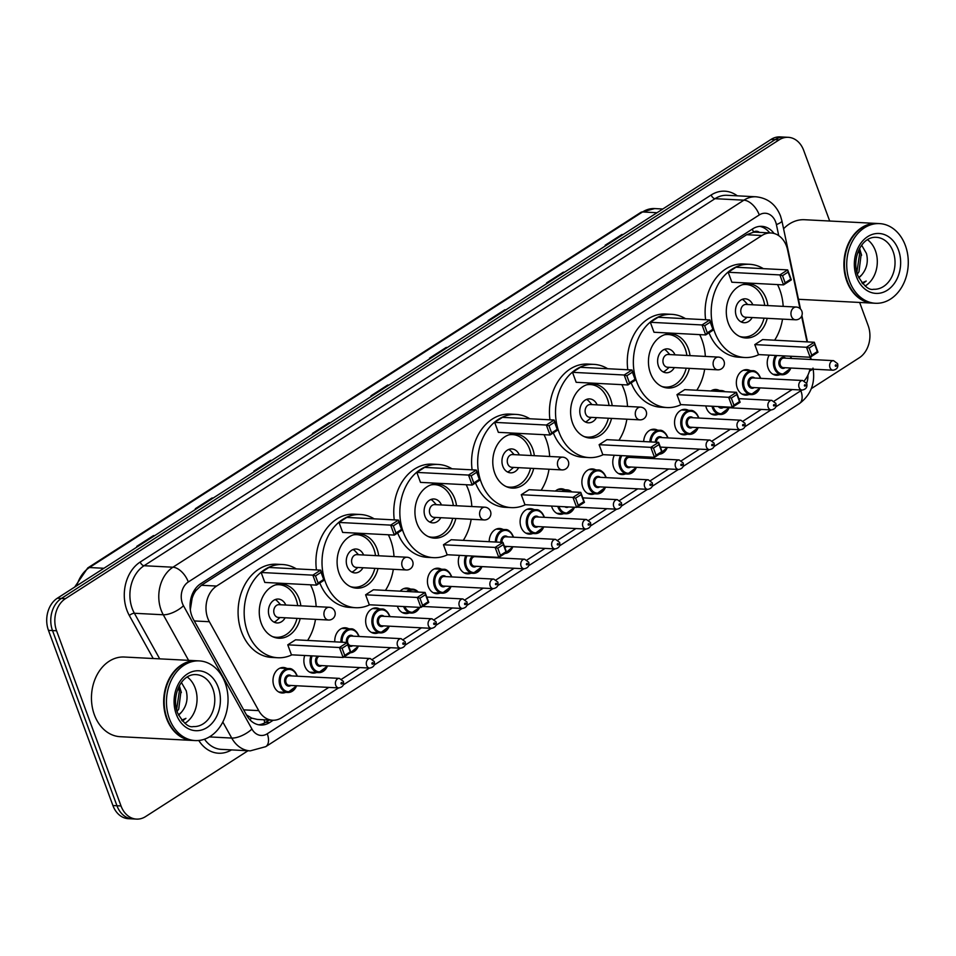<?xml version="1.0" encoding="UTF-8"?>
<svg xmlns="http://www.w3.org/2000/svg" width="956" height="956" viewBox="0 0 956 956"><rect width="100%" height="100%" fill="white"/><g stroke="black" fill="none" stroke-linecap="round" stroke-linejoin="round"><path stroke-width="1.43" d="M748.99 394.505A12.763 9.847 -87 0 1 745.525 395.127A12.763 9.847 -87 0 1 737.267 388.112A12.763 9.847 -87 0 1 746.851 369.637A12.763 9.847 -87 0 1 750.221 370.605M718.099 414.366A12.763 9.847 -87 0 1 714.634 414.988A12.763 9.847 -87 0 1 706.376 407.973A12.763 9.847 -87 0 1 705.779 405.918M687.209 434.215A12.763 9.847 -87 0 1 683.743 434.837A12.763 9.847 -87 0 1 675.486 427.834A12.763 9.847 -87 0 1 685.07 409.347A12.763 9.847 -87 0 1 688.451 410.315M625.427 473.937A12.763 9.847 -87 0 1 621.974 474.558A12.763 9.847 -87 0 1 613.704 467.544A12.763 9.847 -87 0 1 614.314 455.247M594.536 493.798A12.763 9.847 -87 0 1 591.083 494.407A12.763 9.847 -87 0 1 582.813 487.405A12.763 9.847 -87 0 1 592.397 468.918A12.763 9.847 -87 0 1 595.779 469.898M563.646 513.647A12.763 9.847 -87 0 1 560.192 514.268A12.763 9.847 -87 0 1 551.923 507.254A12.763 9.847 -87 0 1 551.54 506.071M532.767 533.508A12.763 9.847 -87 0 1 529.301 534.129A12.763 9.847 -87 0 1 521.032 527.115A12.763 9.847 -87 0 1 530.616 508.64A12.763 9.847 -87 0 1 533.998 509.608M470.985 573.218A12.763 9.847 -87 0 1 467.52 573.839A12.763 9.847 -87 0 1 459.25 566.836A12.763 9.847 -87 0 1 459.489 555.364M440.095 593.079A12.763 9.847 -87 0 1 436.629 593.7A12.763 9.847 -87 0 1 428.36 586.685A12.763 9.847 -87 0 1 437.944 568.211A12.763 9.847 -87 0 1 441.325 569.179M409.204 612.939A12.763 9.847 -87 0 1 405.738 613.561A12.763 9.847 -87 0 1 397.469 606.546A12.763 9.847 -87 0 1 397.361 606.224M378.313 632.8A12.763 9.847 -87 0 1 374.848 633.422A12.763 9.847 -87 0 1 366.59 626.407A12.763 9.847 -87 0 1 376.162 607.92A12.763 9.847 -87 0 1 379.544 608.9M316.532 672.51A12.763 9.847 -87 0 1 313.066 673.132A12.763 9.847 -87 0 1 304.809 666.117A12.763 9.847 -87 0 1 304.725 655.493M285.641 692.371A12.763 9.847 -87 0 1 282.175 692.992A12.763 9.847 -87 0 1 273.918 685.978A12.763 9.847 -87 0 1 283.49 667.491A12.763 9.847 -87 0 1 286.872 668.471M779.881 374.644A12.763 9.847 -87 0 1 776.415 375.266A12.763 9.847 -87 0 1 768.158 368.251A12.763 9.847 -87 0 1 769.198 355.13M799.969 308.525L787.613 249.994A23.936 18.463 93 0 0 786.501 246.122A23.936 18.463 93 0 0 771.014 232.977A23.936 18.463 93 0 0 761.908 235.511L216.618 586.052A23.936 18.463 93 0 0 209.364 621.723L258.729 710.631A23.936 18.463 93 0 0 272.603 720.227A23.936 18.463 93 0 0 281.709 717.693L328.804 687.412M192.108 598.396A23.936 18.463 -87 0 1 195.932 590.557L195.645 590.748A7.983 6.154 93 0 0 192.108 598.396L190.316 609.725M759.458 232.38A7.983 6.154 93 0 0 753.531 232.105L753.244 232.296A23.936 18.463 -87 0 1 755.802 232.189L771.014 232.977M246.469 714.909L251.739 718.123L257.343 719.438L272.603 720.227M753.244 232.296L746.672 234.722L201.381 585.275L195.932 590.557M807.007 341.878L801.594 316.245M804.211 380.858A23.936 18.463 93 0 0 809.983 369.016M810.533 359.456A23.936 18.463 93 0 0 810.234 357.197M341.65 679.154L359.695 667.551M372.541 659.305L390.586 647.69M403.42 639.445L421.476 627.841M434.311 619.584L452.367 607.98M465.202 599.723L483.258 588.119M496.092 579.874L514.149 568.27M526.983 560.013L545.04 548.409M557.874 540.152L575.93 528.548M588.765 520.291L606.821 508.688M619.655 500.442L637.712 488.839M650.546 480.581L668.603 468.978M681.437 460.72L699.493 449.117M712.328 440.871L730.384 429.256M743.218 421.01L761.263 409.407M774.109 401.15L792.154 389.546M710.894 390.98A12.763 9.847 -87 0 1 715.96 389.486A12.763 9.847 -87 0 1 719.342 390.466M643.675 441.564A12.763 9.847 -87 0 1 654.179 429.208A12.763 9.847 -87 0 1 657.561 430.176M555.424 491.061A12.763 9.847 -87 0 1 561.507 488.779A12.763 9.847 -87 0 1 564.888 489.747M489.209 541.705A12.763 9.847 -87 0 1 499.725 528.489A12.763 9.847 -87 0 1 503.107 529.469M400.158 591.167A12.763 9.847 -87 0 1 407.053 588.071A12.763 9.847 -87 0 1 410.435 589.039M334.791 641.846A12.763 9.847 -87 0 1 345.271 627.781A12.763 9.847 -87 0 1 348.653 628.749M774.073 233.479A23.936 18.463 93 0 0 761.777 226.333A23.936 18.463 93 0 0 752.671 228.866L200.676 583.722A23.936 18.463 93 0 0 193.423 619.38L246.756 715.423A23.936 18.463 93 0 0 260.63 725.03A23.936 18.463 93 0 0 269.723 722.497L273.225 720.238M759.733 226.369A23.936 18.463 -87 0 1 769.747 232.917M859.647 302.454L868.179 325.649A23.936 18.463 -87 0 1 859.313 357.771L811.333 388.614M247.998 750.747L145.611 816.567A23.936 18.463 -87 0 1 136.517 819.101A23.936 18.463 -87 0 1 121.018 805.956L56.571 630.769A23.936 18.463 -87 0 1 65.438 598.659L779.14 139.851A23.936 18.463 -87 0 1 788.234 137.317A23.936 18.463 -87 0 1 803.721 150.462L829.688 221.027M136.517 819.101L128.403 818.683A23.936 18.463 -87 0 1 112.916 805.538L48.457 630.351A23.936 18.463 -87 0 1 57.324 598.229L771.026 139.433L775.089 139.636A23.936 18.463 -87 0 1 784.183 137.102A23.936 18.463 -87 0 0 775.089 139.636L61.375 598.444L775.089 139.636L779.14 139.851M48.457 630.351L52.508 630.566A23.936 18.463 -87 0 1 61.375 598.444A23.936 18.463 -87 0 0 52.508 630.566L116.967 805.753L52.508 630.566L56.571 630.769M132.466 818.898A23.936 18.463 -87 0 1 116.967 805.753A23.936 18.463 -87 0 0 132.466 818.898M269.15 720.047L265.672 722.282A23.936 18.463 -87 0 1 258.61 724.779M154.466 535.79L154.239 535.73A6.381 3.549 -122.7 0 0 153.51 535.599L136.78 546.354L137.927 546.414M154.657 535.659L153.51 535.599M213.009 498.148L212.794 498.088A6.381 3.549 -122.7 0 0 212.053 497.968L195.323 508.723L196.482 508.783M213.2 498.028L212.053 497.968M271.564 460.517L271.337 460.457A6.381 3.549 -122.7 0 0 270.596 460.326L253.878 471.081L255.025 471.141M271.755 460.386L270.596 460.326M330.107 422.875L329.88 422.815A6.381 3.549 -122.7 0 0 329.151 422.695L312.421 433.45L313.568 433.51M330.298 422.755L329.151 422.695M622.834 234.698L622.607 234.638A6.381 3.549 -122.7 0 0 621.878 234.519L605.148 245.262L606.307 245.322M623.025 234.579L621.878 234.519M564.291 272.329L564.064 272.269A6.381 3.549 -122.7 0 0 563.335 272.149L546.605 282.904L547.752 282.964M564.482 272.209L563.335 272.149M505.748 309.971L505.521 309.911A6.381 3.549 -122.7 0 0 504.78 309.792L488.062 320.535L489.209 320.595M505.939 309.84L504.78 309.792M447.193 347.602L446.978 347.542A6.381 3.549 -122.7 0 0 446.237 347.422L429.507 358.177L430.666 358.237M447.396 347.482L446.237 347.422M388.65 385.244L388.423 385.184A6.381 3.549 -122.7 0 0 387.694 385.053L370.964 395.808L372.111 395.868M388.841 385.113L387.694 385.053M771.026 139.433A23.936 18.463 -87 0 1 780.132 136.899L788.234 137.317M872.9 303.136A39.889 30.771 -87 0 1 872.649 303.124A39.889 30.771 -87 0 1 846.825 281.207A39.889 30.771 -87 0 1 876.76 223.453A39.889 30.771 -87 0 1 877.022 223.477M783.573 228.783A39.889 30.771 -87 0 1 804.558 219.725L876.76 223.453M875.433 303.267L873.151 303.148A39.889 30.771 -87 0 1 847.339 281.243A39.889 30.771 -87 0 1 877.273 223.489L879.556 223.608A39.889 30.771 -87 0 1 905.368 245.513A39.889 30.771 -87 0 1 875.433 303.267A39.889 30.771 -87 0 1 849.621 281.351A39.889 30.771 -87 0 1 879.556 223.608M867.522 239.717A26.015 20.064 -87 0 1 875.409 250.699A26.015 20.064 -87 0 1 865.132 285.999M856.839 272.532L859.611 253.758L858.44 250.866M857.305 274.157L858.966 271.779L861.213 253.842L859.133 249.361M862.671 283.729L866.196 281.064L861.93 282.868M858.655 277.634L861.667 274.958A18.033 13.91 -87 0 1 858.727 277.778M861.667 274.958C866.841 268.791 868.442 261.633 866.471 253.495L861.667 245.214M872.649 303.124L800.447 299.395A39.889 30.771 -87 0 1 798.439 299.204M861.595 255.24L859.587 248.488M862.587 283.633L866.196 281.064M758.921 354.604A46.665 36.005 -87 0 1 744.82 357.508A46.665 36.005 -87 0 1 714.61 331.875A46.665 36.005 -87 0 1 749.635 264.298A46.665 36.005 -87 0 1 763.354 268.648M777.515 284.577A46.665 36.005 -87 0 1 779.845 289.943A46.665 36.005 -87 0 1 783.179 306.374M705.624 319.722A46.665 36.005 -87 0 1 743.553 263.987L749.635 264.298M767.214 318.324A27.127 20.924 -87 0 1 745.823 337.994A27.127 20.924 -87 0 1 728.269 323.092A27.127 20.924 -87 0 1 748.632 283.824A27.127 20.924 -87 0 1 766.186 298.714A27.127 20.924 -87 0 1 767.871 305.585M728.185 272.257L731.854 282.223L783.538 284.888L779.869 274.922L728.185 272.257L735.989 267.238L787.672 269.903L791.341 279.869L783.538 284.888L785.139 282.809L790.72 279.224L788.091 272.101L782.522 275.687L785.139 282.809M782.522 319.125A46.665 36.005 -87 0 1 774.647 340.216M754.798 344.602L758.467 354.58L810.15 357.245L806.482 347.279L754.798 344.602L762.613 339.583L814.297 342.26L817.966 352.226L810.15 357.245L811.764 355.154L817.332 351.569L814.715 344.447L809.135 348.032L811.764 355.154M744.82 357.508L738.737 357.197A46.665 36.005 -87 0 1 709.005 332.808M782.522 275.687L779.869 274.922L787.672 269.903L788.091 272.101M809.135 348.032L806.482 347.279L814.297 342.26L814.715 344.447M817.966 352.226L817.332 351.569M791.341 279.869L790.72 279.224M742.298 284.745A26.326 20.315 -87 0 1 746.05 284.482A26.326 20.315 -87 0 1 763.091 298.941A26.326 20.315 -87 0 1 764.704 305.418M752.826 304.809A11.962 9.237 93 0 0 745.31 298.822A11.962 9.237 93 0 0 736.335 316.149A11.962 9.237 93 0 0 744.079 322.722A11.962 9.237 93 0 0 752.169 317.547M764.047 318.169A26.326 20.315 -87 0 1 743.338 337.062A26.326 20.315 -87 0 1 739.633 336.428M796.205 307.043L746.038 304.45A6.381 4.923 93 0 0 741.247 313.699A6.381 4.923 93 0 0 745.381 317.201L795.547 319.794A6.381 6.381 0 0 0 802.036 311.775A6.381 6.381 0 0 0 796.205 307.043A6.381 4.923 93 0 0 793.779 307.724A6.381 4.923 93 0 0 791.413 316.281A6.381 4.923 93 0 0 795.547 319.794M747.7 304.546L744.7 301.248A11.962 9.237 93 0 0 742.238 299.336M741.067 321.897A11.962 9.237 93 0 0 743.72 320.248L747.042 317.284M681.078 404.639A46.665 36.005 -87 0 1 666.977 407.543A46.665 36.005 -87 0 1 636.768 381.91A46.665 36.005 -87 0 1 671.793 314.345A46.665 36.005 -87 0 1 685.524 318.683M699.684 334.624A46.665 36.005 -87 0 1 702.003 339.978A46.665 36.005 -87 0 1 705.337 356.409M627.793 369.769A46.665 36.005 -87 0 1 665.723 314.022L671.793 314.345M689.372 368.371A27.127 20.924 -87 0 1 667.993 388.028A27.127 20.924 -87 0 1 650.427 373.127A27.127 20.924 -87 0 1 670.789 333.859A27.127 20.924 -87 0 1 688.344 348.761A27.127 20.924 -87 0 1 690.029 355.62M650.343 322.291L654.012 332.258L705.695 334.935L702.027 324.956L650.343 322.291L658.146 317.273L709.83 319.937L713.499 329.916L705.695 334.935L707.297 332.843L712.877 329.258L710.26 322.136L704.68 325.721L707.297 332.843M704.68 369.159A46.665 36.005 -87 0 1 696.805 390.251M676.968 394.649L680.636 404.615L732.32 407.28L728.651 397.314L676.968 394.649L684.771 389.63L736.455 392.295L740.123 402.273L732.32 407.28L733.921 405.201L739.502 401.616L736.873 394.493L731.304 398.078L733.921 405.201M666.977 407.543L660.907 407.232A46.665 36.005 -87 0 1 631.163 382.842M704.68 325.721L702.027 324.956L709.83 319.937L710.26 322.136M731.304 398.078L728.651 397.314L736.455 392.295L736.873 394.493M740.123 402.273L739.502 401.616M713.499 329.916L712.877 329.258M664.468 334.779A26.326 20.315 -87 0 1 668.22 334.528A26.326 20.315 -87 0 1 685.261 348.988A26.326 20.315 -87 0 1 686.862 355.453M674.984 354.843A11.962 9.237 93 0 0 667.479 348.868A11.962 9.237 93 0 0 658.493 366.196A11.962 9.237 93 0 0 666.236 372.768A11.962 9.237 93 0 0 674.327 367.594M686.205 368.203A26.326 20.315 -87 0 1 665.495 387.096A26.326 20.315 -87 0 1 661.791 386.463M718.362 357.09L668.196 354.497A6.381 4.923 93 0 0 663.404 363.734A6.381 4.923 93 0 0 667.539 367.235L717.705 369.829A6.381 6.381 0 0 0 724.206 361.822A6.381 6.381 0 0 0 718.362 357.09A6.381 4.923 93 0 0 715.936 357.759A6.381 4.923 93 0 0 713.57 366.327A6.381 4.923 93 0 0 717.705 369.829M669.857 354.58L666.858 351.282A11.962 9.237 93 0 0 664.396 349.37M663.237 371.932A11.962 9.237 93 0 0 665.878 370.283L669.2 367.319M603.236 454.674A46.665 36.005 -87 0 1 589.147 457.589A46.665 36.005 -87 0 1 558.937 431.957A46.665 36.005 -87 0 1 593.963 364.379A46.665 36.005 -87 0 1 607.681 368.729M621.842 384.659A46.665 36.005 -87 0 1 624.172 390.012A46.665 36.005 -87 0 1 627.506 406.455M549.951 419.804A46.665 36.005 -87 0 1 587.88 364.069L593.963 364.379M611.541 418.405A27.127 20.924 -87 0 1 590.151 438.063A27.127 20.924 -87 0 1 572.596 423.173A27.127 20.924 -87 0 1 592.947 383.894A27.127 20.924 -87 0 1 610.514 398.795A27.127 20.924 -87 0 1 612.198 405.655M572.501 372.326L576.169 382.304L627.853 384.969L624.184 375.003L572.501 372.326L580.304 367.307L632 369.984L635.668 379.95L627.853 384.969L629.466 382.878L635.035 379.293L632.418 372.171L626.837 375.756L629.466 382.878M626.849 419.194A46.665 36.005 -87 0 1 618.962 440.286M599.125 444.683L602.794 454.65L654.478 457.327L650.809 447.348L599.125 444.683L606.929 439.664L658.612 442.341L662.281 452.308L654.478 457.327L656.079 455.235L661.66 451.65L659.043 444.528L653.462 448.113L656.079 455.235M589.147 457.589L583.064 457.267A46.665 36.005 -87 0 1 553.333 432.877M626.837 375.756L624.184 375.003L632 369.984L632.418 372.171M653.462 448.113L650.809 447.348L658.612 442.341L659.043 444.528M662.281 452.308L661.66 451.65M635.668 379.95L635.035 379.293M586.625 384.814A26.326 20.315 -87 0 1 590.378 384.563A26.326 20.315 -87 0 1 607.418 399.022A26.326 20.315 -87 0 1 609.032 405.499M597.142 404.878A11.962 9.237 93 0 0 589.637 398.903A11.962 9.237 93 0 0 580.65 416.23A11.962 9.237 93 0 0 588.406 422.803A11.962 9.237 93 0 0 596.484 417.629M608.375 418.238A26.326 20.315 -87 0 1 587.665 437.143A26.326 20.315 -87 0 1 583.949 436.498M640.52 407.125L590.366 404.531A6.381 4.923 93 0 0 585.574 413.769A6.381 4.923 93 0 0 589.697 417.282L639.863 419.863A6.381 6.381 0 0 0 646.364 411.857A6.381 6.381 0 0 0 640.52 407.125A6.381 4.923 93 0 0 638.106 407.794A6.381 4.923 93 0 0 635.74 416.362A6.381 4.923 93 0 0 639.863 419.863M592.027 404.615L589.015 401.329A11.962 9.237 93 0 0 586.566 399.417M585.395 421.978A11.962 9.237 93 0 0 588.036 420.329L591.37 417.366M525.406 504.72A46.665 36.005 -87 0 1 511.305 507.624A46.665 36.005 -87 0 1 481.095 481.991A46.665 36.005 -87 0 1 516.12 414.414A46.665 36.005 -87 0 1 529.839 418.764M544 434.693A46.665 36.005 -87 0 1 546.33 440.047A46.665 36.005 -87 0 1 549.664 456.49M472.109 469.838A46.665 36.005 -87 0 1 510.038 414.103L516.12 414.414M533.699 468.44A27.127 20.924 -87 0 1 512.308 488.11A27.127 20.924 -87 0 1 494.754 473.208A27.127 20.924 -87 0 1 515.117 433.94A27.127 20.924 -87 0 1 532.671 448.83A27.127 20.924 -87 0 1 534.356 455.701M494.67 422.373L498.339 432.339L550.023 435.004L546.354 425.038L494.67 422.373L502.474 417.354L554.157 420.019L557.826 429.985L550.023 435.004L551.624 432.925L557.205 429.34L554.576 422.217L549.007 425.802L551.624 432.925M549.007 469.229A46.665 36.005 -87 0 1 541.132 490.32M521.283 494.718L524.952 504.696L576.635 507.361L572.967 497.395L521.283 494.718L529.098 489.699L580.782 492.376L584.451 502.342L576.635 507.361L578.249 505.27L583.817 501.685L581.2 494.563L575.62 498.148L578.249 505.27M511.305 507.624L505.222 507.313A46.665 36.005 -87 0 1 475.49 482.923M549.007 425.802L546.354 425.038L554.157 420.019L554.576 422.217M575.62 498.148L572.967 497.395L580.782 492.376L581.2 494.563M584.451 502.342L583.817 501.685M557.826 429.985L557.205 429.34M508.783 434.861A26.326 20.315 -87 0 1 512.535 434.598A26.326 20.315 -87 0 1 529.576 449.057A26.326 20.315 -87 0 1 531.189 455.534M519.311 454.925A11.962 9.237 93 0 0 511.795 448.938A11.962 9.237 93 0 0 502.82 466.265A11.962 9.237 93 0 0 510.564 472.838A11.962 9.237 93 0 0 518.654 467.663M530.532 468.285A26.326 20.315 -87 0 1 509.823 487.178A26.326 20.315 -87 0 1 506.118 486.544M562.69 457.159L512.524 454.566A6.381 4.923 93 0 0 507.732 463.815A6.381 4.923 93 0 0 511.866 467.317L562.032 469.91A6.381 6.381 0 0 0 568.521 461.891A6.381 6.381 0 0 0 562.69 457.159A6.381 4.923 93 0 0 560.264 457.84A6.381 4.923 93 0 0 557.898 466.397A6.381 4.923 93 0 0 562.032 469.91M514.185 454.65L511.185 451.363A11.962 9.237 93 0 0 508.723 449.451M507.552 472.013A11.962 9.237 93 0 0 510.205 470.364L513.527 467.4M447.563 554.755A46.665 36.005 -87 0 1 433.462 557.659A46.665 36.005 -87 0 1 403.253 532.026A46.665 36.005 -87 0 1 438.278 464.461A46.665 36.005 -87 0 1 452.009 468.799M466.17 484.74A46.665 36.005 -87 0 1 468.488 490.093A46.665 36.005 -87 0 1 471.822 506.525M394.278 519.885A46.665 36.005 -87 0 1 432.196 464.138L438.278 464.461M455.857 518.487A27.127 20.924 -87 0 1 434.478 538.144A27.127 20.924 -87 0 1 416.912 523.243A27.127 20.924 -87 0 1 437.274 483.975A27.127 20.924 -87 0 1 454.829 498.877A27.127 20.924 -87 0 1 456.514 505.736M416.828 472.407L420.497 482.374L472.18 485.05L468.512 475.072L416.828 472.407L424.631 467.388L476.315 470.053L479.984 480.031L472.18 485.05L473.782 482.959L479.362 479.374L476.745 472.252L471.165 475.837L473.782 482.959M471.165 519.275A46.665 36.005 -87 0 1 463.29 540.367M443.453 544.765L447.121 554.731L498.805 557.396L495.136 547.43L443.453 544.765L451.256 539.746L502.94 542.41L506.608 552.377L498.805 557.396L500.406 555.317L505.987 551.731L503.358 544.609L497.789 548.194L500.406 555.317M433.462 557.659L427.392 557.348A46.665 36.005 -87 0 1 397.648 532.958M471.165 475.837L468.512 475.072L476.315 470.053L476.745 472.252M497.789 548.194L495.136 547.43L502.94 542.41L503.358 544.609M506.608 552.377L505.987 551.731M479.984 480.031L479.362 479.374M430.941 484.895A26.326 20.315 -87 0 1 434.693 484.644A26.326 20.315 -87 0 1 451.746 499.104A26.326 20.315 -87 0 1 453.347 505.569M441.469 504.959A11.962 9.237 93 0 0 433.952 498.984A11.962 9.237 93 0 0 424.978 516.3A11.962 9.237 93 0 0 432.721 522.872A11.962 9.237 93 0 0 440.812 517.71M452.69 518.319A26.326 20.315 -87 0 1 431.981 537.212A26.326 20.315 -87 0 1 428.276 536.579M484.847 507.194L434.681 504.613A6.381 4.923 93 0 0 429.889 513.85A6.381 4.923 93 0 0 434.024 517.351L484.19 519.945A6.381 6.381 0 0 0 490.691 511.938A6.381 6.381 0 0 0 484.847 507.194A6.381 4.923 93 0 0 482.422 507.875A6.381 4.923 93 0 0 480.055 516.443A6.381 4.923 93 0 0 484.19 519.945M436.342 504.696L433.343 501.398A11.962 9.237 93 0 0 430.881 499.486M429.722 522.048A11.962 9.237 93 0 0 432.363 520.399L435.685 517.435M369.721 604.79A46.665 36.005 -87 0 1 355.632 607.705A46.665 36.005 -87 0 1 325.422 582.073A46.665 36.005 -87 0 1 360.448 514.495A46.665 36.005 -87 0 1 374.166 518.845M388.327 534.774A46.665 36.005 -87 0 1 390.657 540.128A46.665 36.005 -87 0 1 393.992 556.559M316.436 569.919A46.665 36.005 -87 0 1 354.365 514.185L360.448 514.495M378.014 568.521A27.127 20.924 -87 0 1 356.636 588.179A27.127 20.924 -87 0 1 339.081 573.289A27.127 20.924 -87 0 1 359.432 534.01A27.127 20.924 -87 0 1 376.999 548.911A27.127 20.924 -87 0 1 378.684 555.771M338.986 522.442L342.654 532.42L394.338 535.085L390.669 525.119L338.986 522.442L346.789 517.423L398.485 520.1L402.153 530.066L394.338 535.085L395.951 532.994L401.52 529.409L398.903 522.287L393.322 525.872L395.951 532.994M393.334 569.31A46.665 36.005 -87 0 1 385.447 590.402M365.61 594.799L369.279 604.766L420.963 607.442L417.294 597.464L365.61 594.799L373.414 589.78L425.097 592.445L428.766 602.423L420.963 607.442L422.564 605.351L428.145 601.766L425.528 594.644L419.947 598.229L422.564 605.351M355.632 607.705L349.549 607.383A46.665 36.005 -87 0 1 319.818 582.993M393.322 525.872L390.669 525.119L398.485 520.1L398.903 522.287M419.947 598.229L417.294 597.464L425.097 592.445L425.528 594.644M428.766 602.423L428.145 601.766M402.153 530.066L401.52 529.409M353.111 534.93A26.326 20.315 -87 0 1 356.863 534.679A26.326 20.315 -87 0 1 373.904 549.138A26.326 20.315 -87 0 1 375.517 555.615M363.627 554.994A11.962 9.237 93 0 0 356.122 549.019A11.962 9.237 93 0 0 347.136 566.346A11.962 9.237 93 0 0 354.891 572.919A11.962 9.237 93 0 0 362.969 567.745M374.848 568.354A26.326 20.315 -87 0 1 354.15 587.259A26.326 20.315 -87 0 1 350.434 586.614M407.005 557.24L356.851 554.647A6.381 4.923 93 0 0 352.059 563.885A6.381 4.923 93 0 0 356.182 567.398L406.348 569.979A6.381 6.381 0 0 0 412.849 561.973A6.381 6.381 0 0 0 407.005 557.24A6.381 4.923 93 0 0 404.579 557.91A6.381 4.923 93 0 0 402.225 566.478A6.381 4.923 93 0 0 406.348 569.979M358.512 554.731L355.501 551.445A11.962 9.237 93 0 0 353.051 549.533M351.88 572.094A11.962 9.237 93 0 0 354.521 570.445L357.843 567.482M291.891 654.836A46.665 36.005 -87 0 1 277.79 657.74A46.665 36.005 -87 0 1 247.58 632.107A46.665 36.005 -87 0 1 282.606 564.53A46.665 36.005 -87 0 1 296.324 568.88M310.485 584.809A46.665 36.005 -87 0 1 312.815 590.163A46.665 36.005 -87 0 1 316.149 606.606M277.79 657.74L271.707 657.429A46.665 36.005 -87 0 1 241.498 631.797A46.665 36.005 -87 0 1 276.523 564.219L282.606 564.53M300.184 618.556A27.127 20.924 -87 0 1 278.794 638.226A27.127 20.924 -87 0 1 261.239 623.324A27.127 20.924 -87 0 1 281.602 584.056A27.127 20.924 -87 0 1 299.156 598.946A27.127 20.924 -87 0 1 300.841 605.817M261.155 572.489L264.824 582.455L316.508 585.12L312.839 575.154L261.155 572.489L268.959 567.47L320.642 570.135L324.311 580.101L316.508 585.12L318.109 583.04L323.69 579.456L321.061 572.333L315.492 575.918L318.109 583.04M315.492 619.345A46.665 36.005 -87 0 1 307.617 640.436M287.768 644.834L291.437 654.812L343.12 657.477L339.452 647.511L287.768 644.834L295.571 639.815L347.267 642.492L350.936 652.458L343.12 657.477L344.734 655.386L350.302 651.801L347.685 644.679L342.105 648.264L344.734 655.386M315.492 575.918L312.839 575.154L320.642 570.135L321.061 572.333M342.105 648.264L339.452 647.511L347.267 642.492L347.685 644.679M350.936 652.458L350.302 651.801M324.311 580.101L323.69 579.456M275.268 584.976A26.326 20.315 -87 0 1 279.021 584.714A26.326 20.315 -87 0 1 296.061 599.173A26.326 20.315 -87 0 1 297.675 605.65M285.796 605.04A11.962 9.237 93 0 0 278.28 599.054A11.962 9.237 93 0 0 269.305 616.381A11.962 9.237 93 0 0 277.049 622.953A11.962 9.237 93 0 0 285.139 617.779M297.017 618.401A26.326 20.315 -87 0 1 276.308 637.293A26.326 20.315 -87 0 1 272.603 636.648M329.175 607.275L279.009 604.682A6.381 4.923 93 0 0 274.217 613.919A6.381 4.923 93 0 0 278.351 617.433L328.517 620.026A6.381 6.381 0 0 0 335.006 612.007A6.381 6.381 0 0 0 329.175 607.275A6.381 4.923 93 0 0 326.749 607.956A6.381 4.923 93 0 0 324.383 616.512A6.381 4.923 93 0 0 328.517 620.026M280.67 604.766L277.67 601.479A11.962 9.237 93 0 0 275.209 599.567M274.037 622.129A11.962 9.237 93 0 0 276.69 620.48L280.012 617.516M192.658 740.434A39.889 30.771 -87 0 1 192.395 740.422A39.889 30.771 -87 0 1 166.583 718.506A39.889 30.771 -87 0 1 196.518 660.751A39.889 30.771 -87 0 1 196.769 660.775M192.395 740.422L120.193 736.694A39.889 30.771 -87 0 1 94.369 714.777A39.889 30.771 -87 0 1 124.304 657.023L196.518 660.751M195.191 740.565L192.909 740.446A39.889 30.771 -87 0 1 167.085 718.542A39.889 30.771 -87 0 1 197.02 660.787L199.302 660.907A39.889 30.771 -87 0 1 225.126 682.811A39.889 30.771 -87 0 1 195.191 740.565A39.889 30.771 -87 0 1 169.367 718.649A39.889 30.771 -87 0 1 199.302 660.907M187.268 677.015A26.015 20.064 -87 0 1 195.155 687.997A26.015 20.064 -87 0 1 184.878 723.298M176.585 709.83L179.358 691.057L178.198 688.165M177.063 711.455L178.724 709.077L180.971 691.14L178.892 686.659M182.417 721.027L185.942 718.362L181.676 720.167M178.414 714.933L181.413 712.256A18.033 13.91 -87 0 1 178.485 715.076M181.413 712.256C186.587 706.09 188.189 698.932 186.217 690.794L181.413 682.512M181.341 692.538L179.346 685.787M182.333 720.932L185.942 718.362M190.053 605.351A23.936 9.584 -29 0 0 190.71 604.837M753.531 232.105A23.936 13.312 -122.7 0 0 752.288 229.117M264.752 722.832A23.936 13.312 -122.7 0 0 264.047 719.784M249.719 719.581A23.936 9.584 -29 0 0 251.739 718.123M195.645 590.748A23.936 13.312 -122.7 0 0 195.036 589.219M746.672 234.722L761.908 235.511M243.661 709.842L258.729 710.631M194.295 620.946L209.364 621.723M201.381 585.275L216.618 586.052M778.746 235.666L776.403 224.588A15.953 12.309 93 0 0 775.663 222.007A15.953 12.309 93 0 0 759.279 214.933L188.308 581.977A15.953 12.309 93 0 0 182.405 603.391A15.953 12.309 93 0 0 183.48 605.757L251.942 729.058A15.953 12.309 93 0 0 267.262 733.766L338.579 687.914M188.583 660.345L163.273 614.768A31.907 24.617 -87 0 1 161.11 610.036A31.907 24.617 -87 0 1 172.94 567.219L743.899 200.174A31.907 24.617 -87 0 1 756.029 196.793L727.146 195.299A31.907 24.617 93 0 0 715.016 198.681L144.057 565.725A31.907 24.617 93 0 0 132.227 608.542A31.907 24.617 93 0 0 134.39 613.274L159.7 658.851M153.211 658.517L129.335 615.533A35.898 27.7 -87 0 1 140.209 562.032L711.168 194.988A3.991 2.223 -122.7 0 0 715.016 198.681L743.899 200.174A15.953 8.879 57.3 0 1 759.279 214.933M129.335 615.533A3.991 1.601 151 0 1 134.39 613.274L163.273 614.768A15.953 6.381 -29 0 0 183.48 605.757M711.168 194.988A35.898 27.7 -87 0 1 737.279 195.825M231.495 749.898A35.898 27.7 -87 0 1 198.776 740.482M65.438 598.659L57.324 598.229M121.018 805.956L112.916 805.538M188.308 581.977A15.953 8.879 57.3 0 0 172.94 567.219L144.057 565.725A3.991 2.223 -122.7 0 1 140.209 562.032M204.5 739.203A31.907 24.617 93 0 0 221.35 749.373L250.233 750.866A31.907 24.617 -87 0 1 231.734 738.068L209.412 736.909M251.942 729.058A15.953 6.381 -29 0 1 231.734 738.068L222.832 722.031M343.395 684.819L369.47 668.053M374.286 664.97L400.361 648.204M405.177 645.109L431.252 628.343M436.055 625.248L462.142 608.482M466.946 605.387L493.033 588.621M497.837 585.538L523.924 568.772M528.728 565.677L554.815 548.911M559.619 545.816L585.705 529.05M590.509 525.967L616.596 509.201M621.4 506.106L647.487 489.341M652.291 486.245L678.366 469.48M683.182 466.385L709.256 449.619M714.072 446.536L740.147 429.77M744.963 426.675L771.038 409.909M775.854 406.814L800.865 390.741A15.953 12.309 93 0 0 801.833 390.048M806.625 383.284A15.953 12.309 93 0 0 807.916 375.122M267.262 733.766A15.953 8.879 57.3 0 1 265.744 746.66L799.347 403.635C810.951 394.924 815.492 383.081 812.982 368.096M800.865 390.741A15.953 8.879 57.3 0 1 799.347 403.635M809.445 371.095A15.953 3.298 -11.9 0 0 812.54 369.147M776.403 224.588A15.953 3.298 -11.9 0 0 781.889 220.776L800.519 309.051M265.672 722.282L269.723 722.497M74.664 587.092L87.749 567.948A7.983 4.433 57.3 0 1 89.446 567.529A31.907 24.617 93 0 0 76.827 585.693M657.047 212.71L642.563 211.957A7.983 4.433 -122.7 0 0 640.867 212.375L654.693 208.575A31.907 24.617 93 0 0 642.563 211.957L89.446 567.529L103.917 568.282M371.824 395.856L388.423 385.184M430.367 358.225L446.978 347.542M488.91 320.583L505.521 309.911M547.465 282.952L564.064 272.269M606.008 245.31L622.607 234.638M313.281 433.498L329.88 422.815M254.726 471.129L271.337 460.457M196.183 508.759L212.794 498.088M137.64 546.402L154.239 535.73M876.305 237.327A26.015 20.064 -87 0 1 893.143 251.619A26.015 20.064 -87 0 1 873.617 289.274C868.861 290.457 863.567 285.844 857.735 275.412C851.354 258.622 861.464 236.228 876.305 237.327M856.528 276.917A29.995 23.147 -87 0 1 867.642 236.658A29.995 23.147 -87 0 1 898.461 249.958A29.995 23.147 -87 0 1 887.347 290.218A29.995 23.147 -87 0 1 856.528 276.917M196.052 674.625A26.015 20.064 -87 0 1 212.889 688.918A26.015 20.064 -87 0 1 193.363 726.572C188.607 727.755 183.313 723.142 177.481 712.71C171.1 695.92 181.222 673.526 196.052 674.625M176.274 714.216A29.995 23.147 -87 0 1 187.388 673.956A29.995 23.147 -87 0 1 218.207 687.256A29.995 23.147 -87 0 1 207.094 727.516A29.995 23.147 -87 0 1 176.274 714.216M790.851 368.024A11.962 9.237 -87 0 1 782.032 374.764A11.962 9.237 -87 0 1 774.288 368.18A11.962 9.237 -87 0 1 775.519 355.453M790.504 356.23A11.962 9.237 -87 0 1 791.018 357.436A11.962 9.237 -87 0 1 791.353 358.464M791.186 358.452A11.173 8.616 93 0 0 790.959 357.819A11.173 8.616 93 0 0 790.242 356.218M776.798 355.524A11.173 8.616 93 0 0 775.352 367.857A11.173 8.616 93 0 0 782.856 373.999A11.173 8.616 93 0 0 790.684 368.012M785.127 367.725A5.581 4.314 -87 0 1 779.26 365.347A5.581 4.314 -87 0 1 780.371 358.667A5.581 4.314 -87 0 1 785.617 358.165M833.572 360.651L783.908 358.082A4.792 3.693 93 0 0 780.323 365.013A4.792 3.693 93 0 0 783.418 367.642L833.07 370.211A4.792 3.693 -87 0 1 829.975 367.582A4.792 3.693 -87 0 1 833.572 360.651L837.623 363.686C838.424 367.271 836.906 369.446 833.07 370.211M836.416 365.204A0.801 0.621 93 0 0 835.293 365.921A0.801 0.621 93 0 0 836.416 365.204M759.96 387.885A11.962 9.237 -87 0 1 751.141 394.613A11.962 9.237 -87 0 1 743.398 388.04A11.962 9.237 -87 0 1 752.372 370.713A11.962 9.237 -87 0 1 760.128 377.285A11.962 9.237 -87 0 1 760.462 378.325M760.295 378.313A11.173 8.616 93 0 0 760.068 377.68A11.173 8.616 93 0 0 748.596 372.721A11.173 8.616 93 0 0 744.461 387.706A11.173 8.616 93 0 0 751.966 393.848A11.173 8.616 93 0 0 759.793 387.873M754.236 387.586A5.581 4.314 -87 0 1 748.369 385.196A5.581 4.314 -87 0 1 749.48 378.528A5.581 4.314 -87 0 1 754.726 378.026M802.682 380.5L753.017 377.943A4.792 3.693 93 0 0 749.432 384.874A4.792 3.693 93 0 0 752.527 387.503L802.192 390.06A4.792 3.693 -87 0 1 799.085 387.431A4.792 3.693 -87 0 1 802.682 380.5L806.733 383.547C807.533 387.132 806.016 389.307 802.192 390.06M805.526 385.053A0.801 0.621 93 0 0 804.414 385.77A0.801 0.621 93 0 0 805.526 385.053M729.07 407.746A11.962 9.237 -87 0 1 720.25 414.474A11.962 9.237 -87 0 1 712.507 407.901A11.962 9.237 -87 0 1 712.017 406.24M717.837 391.339A11.962 9.237 -87 0 1 721.493 390.574A11.962 9.237 -87 0 1 725.042 391.709M723.357 391.625A11.173 8.616 93 0 0 720.537 391.47M713.176 406.3A11.173 8.616 93 0 0 713.57 407.567A11.173 8.616 93 0 0 721.075 413.709A11.173 8.616 93 0 0 728.902 407.734M723.345 407.447A5.581 4.314 -87 0 1 718.291 406.563M719.856 406.647A4.792 3.693 93 0 0 721.637 407.352L771.301 409.921A4.792 3.693 -87 0 1 768.194 407.292A4.792 3.693 -87 0 1 771.791 400.361L775.842 403.408C776.642 406.993 775.125 409.156 771.301 409.921M774.635 404.914A0.801 0.621 93 0 0 773.524 405.631A0.801 0.621 93 0 0 774.635 404.914M698.179 427.595A11.962 9.237 -87 0 1 689.36 434.335A11.962 9.237 -87 0 1 681.616 427.762A11.962 9.237 -87 0 1 690.602 410.435A11.962 9.237 -87 0 1 698.346 417.007A11.962 9.237 -87 0 1 698.681 418.035M698.513 418.035A11.173 8.616 93 0 0 698.298 417.39A11.173 8.616 93 0 0 686.814 412.442A11.173 8.616 93 0 0 682.68 427.428A11.173 8.616 93 0 0 690.184 433.57A11.173 8.616 93 0 0 698.011 427.595M692.455 427.296A5.581 4.314 -87 0 1 686.587 424.918A5.581 4.314 -87 0 1 687.711 418.238A5.581 4.314 -87 0 1 692.945 417.748M740.9 420.222L691.236 417.653A4.792 3.693 93 0 0 687.651 424.584A4.792 3.693 93 0 0 690.746 427.213L740.41 429.782A4.792 3.693 -87 0 1 737.303 427.153A4.792 3.693 -87 0 1 740.9 420.222L744.951 423.269C745.752 426.842 744.234 429.017 740.41 429.782M743.744 424.775A0.801 0.621 93 0 0 742.633 425.492A0.801 0.621 93 0 0 743.744 424.775M649.865 441.887A11.962 9.237 -87 0 1 659.712 430.296A11.962 9.237 -87 0 1 667.455 436.868A11.962 9.237 -87 0 1 667.79 437.896M667.623 437.884A11.173 8.616 93 0 0 667.408 437.25A11.173 8.616 93 0 0 657.955 431.371A11.173 8.616 93 0 0 650.988 441.947M661.564 447.157A5.581 4.314 -87 0 1 660.572 447.659M706.412 447.002A4.792 3.693 -87 0 1 710.009 440.083L714.06 443.118C714.861 446.703 713.355 448.878 709.519 449.643A4.792 3.693 -87 0 1 706.412 447.002M712.853 444.624A0.801 0.621 93 0 0 711.742 445.341A0.801 0.621 93 0 0 712.853 444.624M710.009 440.083L660.345 437.513A4.792 3.693 93 0 0 656.413 442.222M667.3 447.456A11.962 9.237 -87 0 1 659.377 454.184M655.29 442.162A5.581 4.314 -87 0 1 657.692 437.334A5.581 4.314 -87 0 1 662.066 437.597M660.775 453.275A11.173 8.616 93 0 0 667.121 447.444M636.409 467.317A11.962 9.237 -87 0 1 627.578 474.045A11.962 9.237 -87 0 1 619.835 467.472A11.962 9.237 -87 0 1 620.599 455.57M636.433 456.394A11.962 9.237 -87 0 1 636.565 456.717A11.962 9.237 -87 0 1 636.899 457.757M636.732 457.745A11.173 8.616 93 0 0 636.517 457.099A11.173 8.616 93 0 0 636.218 456.382M621.83 455.642A11.173 8.616 93 0 0 620.898 467.137A11.173 8.616 93 0 0 628.403 473.28A11.173 8.616 93 0 0 636.23 467.305M630.673 467.018A5.581 4.314 -87 0 1 624.806 464.628A5.581 4.314 -87 0 1 625.929 457.96A5.581 4.314 -87 0 1 631.175 457.458M679.118 459.932L629.466 457.374A4.792 3.693 93 0 0 625.869 464.305A4.792 3.693 93 0 0 628.964 466.934L678.629 469.492A4.792 3.693 -87 0 1 675.522 466.863A4.792 3.693 -87 0 1 679.118 459.932L683.17 462.979C683.97 466.564 682.465 468.727 678.629 469.492M681.963 464.485A0.801 0.621 93 0 0 680.851 465.202A0.801 0.621 93 0 0 681.963 464.485M605.518 487.166A11.962 9.237 -87 0 1 596.687 493.905A11.962 9.237 -87 0 1 588.944 487.333A11.962 9.237 -87 0 1 597.93 470.005A11.962 9.237 -87 0 1 605.674 476.578A11.962 9.237 -87 0 1 606.008 477.606M605.841 477.606A11.173 8.616 93 0 0 605.626 476.96A11.173 8.616 93 0 0 594.154 472.013A11.173 8.616 93 0 0 590.007 486.998A11.173 8.616 93 0 0 597.512 493.141A11.173 8.616 93 0 0 605.351 487.166M599.782 486.879A5.581 4.314 -87 0 1 593.915 484.489A5.581 4.314 -87 0 1 595.038 477.821A5.581 4.314 -87 0 1 600.284 477.319M648.228 479.793L598.576 477.223A4.792 3.693 93 0 0 594.979 484.154A4.792 3.693 93 0 0 598.074 486.783L647.738 489.353A4.792 3.693 -87 0 1 644.643 486.724A4.792 3.693 -87 0 1 648.228 479.793L652.279 482.84C653.079 486.413 651.574 488.588 647.738 489.353M651.072 484.345A0.801 0.621 93 0 0 649.961 485.062A0.801 0.621 93 0 0 651.072 484.345M574.532 507.254A11.962 9.237 -87 0 1 565.809 513.766A11.962 9.237 -87 0 1 558.053 507.194A11.962 9.237 -87 0 1 557.79 506.393M562.08 491.408A11.962 9.237 -87 0 1 567.039 489.866A11.962 9.237 -87 0 1 571.808 491.91M571.019 491.874A11.173 8.616 93 0 0 563.885 491.504M558.985 506.453A11.173 8.616 93 0 0 559.117 506.859A11.173 8.616 93 0 0 566.526 513.002A11.173 8.616 93 0 0 574.353 507.242M568.557 506.943A5.581 4.314 -87 0 1 564.781 506.752M613.752 506.584A4.792 3.693 -87 0 1 617.337 499.653L621.388 502.689C622.201 506.274 620.683 508.449 616.847 509.213A4.792 3.693 -87 0 1 613.752 506.584M620.181 504.206A0.801 0.621 93 0 0 619.07 504.923A0.801 0.621 93 0 0 620.181 504.206M543.737 526.887A11.962 9.237 -87 0 1 534.918 533.615A11.962 9.237 -87 0 1 527.162 527.043A11.962 9.237 -87 0 1 536.149 509.715A11.962 9.237 -87 0 1 543.892 516.288M544.06 517.316A11.173 8.616 93 0 0 543.845 516.682A11.173 8.616 93 0 0 532.373 511.723A11.173 8.616 93 0 0 528.226 526.708A11.173 8.616 93 0 0 535.73 532.862A11.173 8.616 93 0 0 543.57 526.875M538.001 526.589A5.581 4.314 -87 0 1 532.134 524.211A5.581 4.314 -87 0 1 533.257 517.531A5.581 4.314 -87 0 1 538.503 517.029M586.446 519.502L536.794 516.945A4.792 3.693 93 0 0 533.197 523.876A4.792 3.693 93 0 0 536.292 526.505L585.956 529.062A4.792 3.693 -87 0 1 582.861 526.433A4.792 3.693 -87 0 1 586.446 519.502L590.497 522.55C591.31 526.135 589.792 528.31 585.956 529.062M589.29 524.055A0.801 0.621 93 0 0 588.179 524.772A0.801 0.621 93 0 0 589.29 524.055M543.988 516.563A11.962 9.237 -87 0 1 544.227 517.327M495.399 542.028A11.962 9.237 -87 0 1 505.258 529.576A11.962 9.237 -87 0 1 513.002 536.149A11.962 9.237 -87 0 1 513.336 537.188M513.169 537.176A11.173 8.616 93 0 0 512.954 536.531A11.173 8.616 93 0 0 503.179 530.759A11.173 8.616 93 0 0 496.523 542.076M507.122 546.45A5.581 4.314 -87 0 1 504.672 547.119M504.29 546.067A4.792 3.693 93 0 0 505.401 546.354L555.066 548.923A4.792 3.693 -87 0 1 551.971 546.294A4.792 3.693 -87 0 1 555.556 539.363L559.619 542.41C560.419 545.995 558.902 548.158 555.066 548.923M558.4 543.916A0.801 0.621 93 0 0 557.288 544.633A0.801 0.621 93 0 0 558.4 543.916M555.556 539.363L505.903 536.794A4.792 3.693 93 0 0 501.996 542.363M512.846 546.748A11.962 9.237 -87 0 1 504.923 553.464M500.86 542.303A5.581 4.314 -87 0 1 502.952 536.83A5.581 4.314 -87 0 1 507.612 536.89M506.322 552.568A11.173 8.616 93 0 0 512.679 546.736M481.955 566.597A11.962 9.237 -87 0 1 473.136 573.337A11.962 9.237 -87 0 1 465.381 566.765A11.962 9.237 -87 0 1 465.739 555.687M466.946 555.759A11.173 8.616 93 0 0 466.456 566.43A11.173 8.616 93 0 0 473.949 572.572A11.173 8.616 93 0 0 481.788 566.597M476.231 566.311A5.581 4.314 -87 0 1 470.352 563.92A5.581 4.314 -87 0 1 473.112 556.069M524.665 559.224L475.013 556.655A4.792 3.693 93 0 0 471.416 563.586A4.792 3.693 93 0 0 474.523 566.215L524.175 568.784A4.792 3.693 -87 0 1 521.08 566.155A4.792 3.693 -87 0 1 524.665 559.224L528.728 562.271C529.528 565.844 528.011 568.019 524.175 568.784M527.509 563.777A0.801 0.621 93 0 0 526.398 564.494A0.801 0.621 93 0 0 527.509 563.777M475.945 556.225A5.581 4.314 -87 0 1 476.721 556.75M451.065 586.458A11.962 9.237 -87 0 1 442.246 593.198A11.962 9.237 -87 0 1 434.502 586.614A11.962 9.237 -87 0 1 443.476 569.298A11.962 9.237 -87 0 1 451.22 575.87M451.387 576.886A11.173 8.616 93 0 0 451.172 576.253A11.173 8.616 93 0 0 439.7 571.294A11.173 8.616 93 0 0 435.566 586.291A11.173 8.616 93 0 0 443.058 592.433A11.173 8.616 93 0 0 450.897 586.446M445.341 586.159A5.581 4.314 -87 0 1 439.461 583.781A5.581 4.314 -87 0 1 440.585 577.101A5.581 4.314 -87 0 1 445.831 576.599M493.774 579.085L444.122 576.516A4.792 3.693 93 0 0 440.525 583.447A4.792 3.693 93 0 0 443.632 586.076L493.284 588.645A4.792 3.693 -87 0 1 490.189 586.016A4.792 3.693 -87 0 1 493.774 579.085L497.837 582.12C498.638 585.705 497.12 587.88 493.284 588.645M496.618 583.638A0.801 0.621 93 0 0 495.507 584.355A0.801 0.621 93 0 0 496.618 583.638M451.316 576.133A11.962 9.237 -87 0 1 451.555 576.898M406.659 591.501A11.962 9.237 -87 0 1 412.586 589.147A11.962 9.237 -87 0 1 418.238 592.099M417.7 592.063A11.173 8.616 93 0 0 408.212 591.573M459.298 605.865A4.792 3.693 -87 0 1 462.883 598.934L466.946 601.981C467.747 605.566 466.229 607.741 462.393 608.494A4.792 3.693 -87 0 1 459.298 605.865M465.739 603.487A0.801 0.621 93 0 0 464.616 604.204A0.801 0.621 93 0 0 465.739 603.487M419.708 607.371A11.962 9.237 -87 0 1 411.355 613.047A11.962 9.237 -87 0 1 403.635 606.546M404.854 606.606A11.173 8.616 93 0 0 419.493 607.359M389.283 626.18A11.962 9.237 -87 0 1 380.464 632.908A11.962 9.237 -87 0 1 372.721 626.335A11.962 9.237 -87 0 1 381.695 609.008A11.962 9.237 -87 0 1 389.439 615.58M389.606 616.608A11.173 8.616 93 0 0 389.391 615.963A11.173 8.616 93 0 0 377.919 611.015A11.173 8.616 93 0 0 373.784 626.001A11.173 8.616 93 0 0 381.289 632.143A11.173 8.616 93 0 0 389.116 626.168M383.559 625.881A5.581 4.314 -87 0 1 377.68 623.491A5.581 4.314 -87 0 1 378.803 616.823A5.581 4.314 -87 0 1 384.049 616.321M432.004 618.795L382.34 616.226A4.792 3.693 93 0 0 378.743 623.157A4.792 3.693 93 0 0 381.85 625.786L431.503 628.355A4.792 3.693 -87 0 1 428.408 625.726A4.792 3.693 -87 0 1 432.004 618.795L436.055 621.842C436.856 625.427 435.339 627.59 431.503 628.355M434.849 623.348A0.801 0.621 93 0 0 433.725 624.065A0.801 0.621 93 0 0 434.849 623.348M389.546 615.855A11.962 9.237 -87 0 1 389.773 616.62M340.981 642.169A11.962 9.237 -87 0 1 350.804 628.869A11.962 9.237 -87 0 1 358.548 635.441M358.715 636.469A11.173 8.616 93 0 0 358.5 635.824A11.173 8.616 93 0 0 348.414 630.159A11.173 8.616 93 0 0 342.117 642.229M352.668 645.73A5.581 4.314 -87 0 1 348.438 645.67M401.114 638.656L351.45 636.087A4.792 3.693 93 0 0 347.853 643.018A4.792 3.693 93 0 0 350.96 645.647L400.612 648.216A4.792 3.693 -87 0 1 397.517 645.587A4.792 3.693 -87 0 1 401.114 638.656L405.165 641.703C405.965 645.276 404.448 647.451 400.612 648.216M403.958 643.209A0.801 0.621 93 0 0 402.835 643.926A0.801 0.621 93 0 0 403.958 643.209M358.655 635.716A11.962 9.237 -87 0 1 358.882 636.469M358.392 646.029A11.962 9.237 -87 0 1 350.47 652.757L358.56 646.041M346.538 642.456A5.581 4.314 -87 0 1 348.211 636.373A5.581 4.314 -87 0 1 353.158 636.182M350.756 651.992A11.173 8.616 93 0 0 358.225 646.029M327.502 665.89A11.962 9.237 -87 0 1 318.683 672.618A11.962 9.237 -87 0 1 310.939 666.045A11.962 9.237 -87 0 1 310.963 655.816M312.134 655.876A11.173 8.616 93 0 0 312.003 665.723A11.173 8.616 93 0 0 319.507 671.865A11.173 8.616 93 0 0 327.334 665.878M321.778 665.591A5.581 4.314 -87 0 1 315.898 663.213A5.581 4.314 -87 0 1 317.404 656.151M319.125 656.234A4.792 3.693 93 0 0 316.974 662.878A4.792 3.693 93 0 0 320.069 665.507L369.721 668.077A4.792 3.693 -87 0 1 366.626 665.436A4.792 3.693 -87 0 1 370.223 658.517L374.274 661.552C375.075 665.137 373.557 667.312 369.721 668.077M373.067 663.058A0.801 0.621 93 0 0 371.944 663.775A0.801 0.621 93 0 0 373.067 663.058M296.611 685.751A11.962 9.237 -87 0 1 287.792 692.479A11.962 9.237 -87 0 1 280.048 685.906A11.962 9.237 -87 0 1 289.023 668.579A11.962 9.237 -87 0 1 296.778 675.151A11.962 9.237 -87 0 1 297.113 676.191M296.934 676.179A11.173 8.616 93 0 0 296.719 675.534A11.173 8.616 93 0 0 285.247 670.586A11.173 8.616 93 0 0 281.112 685.572A11.173 8.616 93 0 0 288.616 691.714A11.173 8.616 93 0 0 296.444 685.739M290.887 685.452A5.581 4.314 -87 0 1 285.019 683.062A5.581 4.314 -87 0 1 286.131 676.394A5.581 4.314 -87 0 1 291.377 675.892M339.332 678.366L289.668 675.808A4.792 3.693 93 0 0 286.083 682.739A4.792 3.693 93 0 0 289.178 685.368L338.83 687.926A4.792 3.693 -87 0 1 335.735 685.297A4.792 3.693 -87 0 1 339.332 678.366L343.383 681.413C344.184 684.998 342.666 687.161 338.83 687.926M342.176 682.919A0.801 0.621 93 0 0 341.053 683.636A0.801 0.621 93 0 0 342.176 682.919M781.889 220.776L780.502 215.984C775.937 204.465 767.776 198.071 756.029 196.793M250.233 750.866L265.744 746.66M811.166 359.492L810.628 356.935M807.462 341.901L801.893 315.54M87.749 567.948L640.867 212.375M654.693 208.575L662.807 209.006M746.05 284.482L743.553 284.362M743.338 337.062L740.84 336.93M668.22 334.528L665.711 334.397M665.495 387.096L662.998 386.977M590.378 384.563L587.88 384.432M587.665 437.143L585.168 437.012M512.535 434.598L510.038 434.478M509.823 487.178L507.325 487.046M434.693 484.644L432.196 484.513M431.981 537.212L429.483 537.093M356.863 534.679L354.365 534.547M354.15 587.259L351.641 587.127M279.021 584.714L276.523 584.582M276.308 637.293L273.81 637.162M790.66 356.241L791.52 358.476M791.018 368.036L782.032 374.764L773.034 374.298M743.386 370.247L752.372 370.713C755.073 370.33 757.714 372.553 760.319 377.369L760.629 378.337M760.14 387.897L751.141 394.613L742.143 394.147M712.495 390.108L721.493 390.574L725.114 391.709M771.791 400.361L738.797 398.652M729.249 407.746L720.25 414.474L711.252 414.008M681.604 409.969L690.602 410.435C693.291 410.04 695.932 412.263 698.537 417.091L698.848 418.047M698.358 427.607L689.36 434.335L680.361 433.869M650.713 429.83L659.712 430.296C662.4 429.901 665.041 432.124 667.647 436.94L667.957 437.908M709.519 449.643L660.369 447.097M659.365 454.184L667.467 447.468M636.6 456.394L637.066 457.757M636.577 467.317L627.578 474.045L618.592 473.579M588.932 469.539L597.93 470.005C600.619 469.611 603.26 471.834 605.865 476.662L606.176 477.618M605.686 487.178L596.687 493.905L587.701 493.439M558.041 489.4L567.039 489.866L571.915 491.922M617.337 499.653L582.802 497.861M574.699 507.266L565.809 513.766L556.81 513.3M616.847 509.213L576.97 507.146M527.15 509.261L536.149 509.715C538.837 509.333 541.478 511.556 544.084 516.371L544.394 517.339M543.904 526.899L534.918 533.615L525.92 533.149M496.26 529.11L505.258 529.576C507.947 529.194 510.588 531.405 513.193 536.232L513.503 537.188M504.911 553.464L513.014 546.748M482.123 566.609L473.136 573.337L464.138 572.871M434.478 568.832L443.476 569.298C446.165 568.904 448.818 571.126 451.411 575.954L451.722 576.91M451.232 586.47L442.246 593.198L433.247 592.732M403.587 588.681L412.586 589.147L416.41 590.402L418.358 592.099M462.883 598.934L426.806 597.07M419.863 607.383L411.355 613.047L402.356 612.581M462.393 608.494L422.516 606.439M372.697 608.542L381.695 609.008C384.384 608.625 387.037 610.836 389.63 615.664L389.952 616.62M389.45 626.18L380.464 632.908L371.466 632.442M341.806 628.403L350.804 628.869C353.493 628.474 356.146 630.697 358.739 635.525L359.062 636.481M370.223 658.517L343.646 657.142M327.669 665.902L318.683 672.618L309.684 672.164M280.036 668.113L289.023 668.579C291.711 668.196 294.364 670.407 296.969 675.235L297.28 676.191M296.778 685.751L287.792 692.479L278.794 692.013"/></g></svg>
